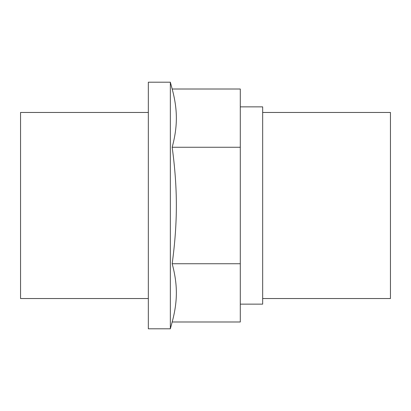 <?xml version="1.0" encoding="UTF-8"?>
<svg xmlns="http://www.w3.org/2000/svg" width="411" height="411" viewBox="0 0 411 411"><rect width="100%" height="100%" fill="white"/><g stroke="black" fill="none" stroke-linecap="round" stroke-linejoin="round"><path stroke-width="0.62" d="M148.335 298.535L20.55 298.535L20.55 112.465L148.335 112.465M240.291 304.14L262.665 304.14L262.665 106.86L240.291 106.86M262.665 112.465L390.45 112.465L390.45 298.535L262.665 298.535M170.349 328.8L170.349 82.2L148.335 82.2L148.335 328.8L170.349 328.8L172.173 321.988L240.291 321.988L240.291 89.012L172.173 89.012C174.983 99.359 176.376 109.069 176.355 118.132C176.376 127.199 174.983 136.904 172.173 147.256C174.983 167.955 176.376 187.37 176.355 205.5C176.376 223.63 174.983 243.045 172.173 263.744C174.983 274.096 176.376 283.801 176.355 292.868C176.376 301.931 174.983 311.641 172.173 321.988M172.173 147.256L240.291 147.256M240.291 263.744L172.173 263.744M172.173 89.012L170.349 82.2"/></g></svg>
